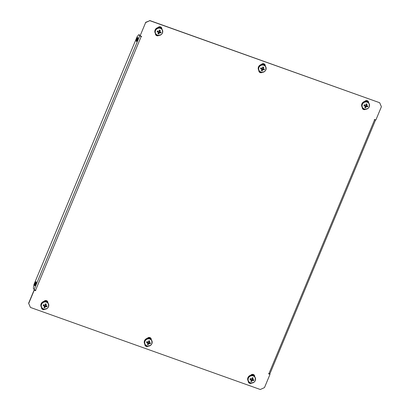 <?xml version="1.0" encoding="UTF-8"?>
<svg xmlns="http://www.w3.org/2000/svg" width="410" height="410" viewBox="0 0 410 410"><rect width="100%" height="100%" fill="white"/><g stroke="black" fill="none" stroke-linecap="round" stroke-linejoin="round"><path stroke-width="0.61" d="M258.833 70.412A2.276 2.152 146.2 0 0 262.221 72.37M259.11 71.73A2.276 2.152 146.2 0 0 261.805 72.355M148.251 346.158A2.276 2.152 -33.8 0 1 144.868 344.205M147.841 346.148A2.276 2.152 -33.8 0 1 145.145 345.522M35.111 285.509A2.111 0.559 109.6 0 1 35.614 283.402A2.111 0.559 109.6 0 1 36.285 282.218M35.783 284.325A2.111 0.559 -70.4 0 0 36.111 281.767A2.111 0.559 -70.4 0 0 35.024 283.192A2.111 0.559 -70.4 0 0 34.691 285.749A2.111 0.559 -70.4 0 0 35.783 284.325M137.975 37.93A2.111 0.559 -70.4 0 0 137.304 39.114A2.111 0.559 -70.4 0 0 136.797 41.22M136.709 38.904A2.111 0.559 109.6 0 1 137.801 37.479A2.111 0.559 109.6 0 1 137.468 40.036A2.111 0.559 109.6 0 1 136.381 41.461A2.111 0.559 109.6 0 1 136.709 38.904M158.813 35.455A2.276 2.152 -33.8 0 1 155.431 33.502M158.403 35.444A2.276 2.152 -33.8 0 1 155.708 34.814M41.461 307.295A2.276 2.152 146.2 0 0 44.849 309.248M41.738 308.607A2.276 2.152 146.2 0 0 44.434 309.232M251.653 383.073A2.276 2.152 -33.8 0 1 248.27 381.121M251.243 383.058A2.276 2.152 -33.8 0 1 248.547 382.433M362.24 107.328A2.276 2.152 146.2 0 0 365.623 109.28M362.517 108.64A2.276 2.152 146.2 0 0 365.213 109.27M265.132 65.81A2.276 2.152 146.2 0 0 264.855 64.478M161.453 27.567A2.276 2.152 -33.8 0 1 161.73 28.895M47.76 302.688A2.276 2.152 146.2 0 0 47.483 301.36M368.534 102.72A2.276 2.152 146.2 0 0 368.262 101.393M254.292 375.186A2.276 2.152 -33.8 0 1 254.569 376.513M30.448 307.449L28.603 303.267L30.448 307.449L260.299 389.5L264.481 387.604L270.005 374.33L268.529 373.802L268.95 373.612L374.566 119.879L374.391 119.479L375.867 120.007L381.397 106.733L379.67 102.725L149.819 20.674L145.637 22.57L140.107 35.844L141.588 36.372L141.465 36.669L141.168 36.562L35.552 290.295L35.721 290.695L34.245 290.167L28.72 303.441M35.68 290.341L34.132 289.993L28.603 303.267M141.424 36.316L140.281 35.906M145.637 22.57L140.107 35.844M145.519 22.396L149.819 20.674M379.67 102.725L149.701 20.5M374.858 119.648L374.32 119.658M270.005 374.33L268.576 373.684M150.89 338.27A2.276 2.152 -33.8 0 1 151.162 339.603M265.249 65.969A2.276 2.152 146.2 0 0 261.278 64.549M47.878 302.846A2.276 2.152 146.2 0 0 43.906 301.427M368.651 102.879A2.276 2.152 146.2 0 0 364.68 101.465M250.71 375.252A2.276 2.152 -33.8 0 1 254.687 376.672M157.87 27.639A2.276 2.152 -33.8 0 1 161.847 29.054M147.308 338.342A2.276 2.152 -33.8 0 1 151.28 339.762M374.566 119.879L375.447 119.858M269.898 373.684L268.95 373.612M35.552 290.295L34.138 289.521L139.754 35.793L141.168 36.562M140.041 35.552L138.939 34.573L137.13 36.654L33.968 284.484L33.323 288.302L34.138 289.521M139.754 35.793L138.939 34.573M366.699 100.558L367.816 100.952M366.888 100.578L367.657 100.85M366.232 100.573L368.149 101.255M365.377 100.86L368.498 101.977M367.575 106.887A6.432 4.238 103.1 0 0 367.76 106.472A6.432 4.238 103.1 0 0 367.924 106.046A6.488 1.204 -157.4 0 1 366.935 105.749A0.984 0.933 146.2 0 0 366.714 105.247A6.488 1.712 -70.4 0 0 367.099 104.14A6.432 1.65 15.5 0 0 366.263 103.843A6.488 1.712 109.6 0 1 365.879 104.945A0.984 0.933 146.2 0 0 365.351 105.185A6.488 1.204 -157.4 0 1 364.27 104.745A6.432 1.199 -65.3 0 0 364.09 105.165A6.432 1.199 -65.3 0 0 363.921 105.58A6.488 1.204 22.6 0 0 365.002 106.021A0.984 0.933 146.2 0 0 365.223 106.523L364.9 105.78A0.835 0.789 146.2 0 0 365.735 106.082L365.582 107.789A6.488 1.712 -70.4 0 0 366.058 106.825A0.984 0.933 146.2 0 0 366.586 106.585A6.488 1.204 22.6 0 0 367.575 106.887L366.033 105.944L366.586 106.585M364.844 104.986A0.835 0.789 146.2 0 0 364.777 105.498L363.921 105.58M369.179 106.805A3.751 3.552 146.2 0 0 367.186 102.182A3.751 3.552 146.2 0 0 362.358 104.371A3.751 3.552 146.2 0 0 364.352 108.993A3.751 3.552 146.2 0 0 369.179 106.805M364.275 109.06A3.9 3.695 146.2 0 0 368.959 103.34L368.692 102.936A3.9 3.695 146.2 0 0 362.512 102.828A3.9 3.695 146.2 0 0 362.204 107.271L362.471 107.676A3.9 3.695 146.2 0 0 364.244 109.05M365.582 107.789A6.432 3.782 -148.9 0 1 364.741 107.492A6.488 1.712 109.6 0 0 365.223 106.523M366.935 105.749L366.381 105.109A0.835 0.789 146.2 0 0 366.007 104.596M365.002 106.021L364.777 105.498M364.644 104.904L364.444 105.38M367.099 104.14L366.258 104.822L366.714 105.247M366.396 104.494L366.084 104.381M366.058 106.825L365.735 106.082A0.835 0.789 146.2 0 0 366.381 105.109M366.366 106.067L366.637 105.406M365.09 106.231L365.597 106.41M252.729 374.351L253.846 374.745M252.919 374.371L253.687 374.643M252.268 374.361L254.179 375.047M251.407 374.653L254.528 375.77M253.605 380.68A6.432 4.238 103.1 0 0 253.79 380.265A6.432 4.238 103.1 0 0 253.954 379.839A6.488 1.204 -157.4 0 1 252.965 379.542A0.984 0.933 146.2 0 0 252.75 379.04A6.488 1.712 -70.4 0 0 253.134 377.933A6.432 1.65 15.5 0 0 252.293 377.636A6.488 1.712 109.6 0 1 251.909 378.737A0.984 0.933 146.2 0 0 251.386 378.978A6.488 1.204 -157.4 0 1 250.3 378.538A6.432 1.199 -65.3 0 0 250.12 378.958A6.432 1.199 -65.3 0 0 249.951 379.373A6.488 1.204 22.6 0 0 251.033 379.814A0.984 0.933 146.2 0 0 251.253 380.316L250.93 379.573A0.835 0.789 146.2 0 0 251.771 379.875L251.612 381.582A6.488 1.712 -70.4 0 0 252.088 380.618A0.984 0.933 146.2 0 0 252.616 380.377A6.488 1.204 22.6 0 0 253.605 380.68L252.068 379.737L252.616 380.377M250.874 378.773A0.835 0.789 146.2 0 0 250.807 379.291L249.951 379.373M255.21 380.598A3.751 3.552 146.2 0 0 253.216 375.97A3.751 3.552 146.2 0 0 248.388 378.158A3.751 3.552 146.2 0 0 250.382 382.786A3.751 3.552 146.2 0 0 255.21 380.598M250.31 382.853A3.9 3.695 146.2 0 0 254.994 377.133L254.723 376.728A3.9 3.695 146.2 0 0 248.542 376.621A3.9 3.695 146.2 0 0 248.234 381.064L248.506 381.469A3.9 3.695 146.2 0 0 250.274 382.843M251.612 381.582A6.432 3.782 -148.9 0 1 250.776 381.285A6.488 1.712 109.6 0 0 251.253 380.316M252.965 379.542L252.416 378.901A0.835 0.789 146.2 0 0 252.037 378.389M251.033 379.814L250.807 379.291M250.674 378.691L250.474 379.173M253.134 377.933L252.293 378.614L252.75 379.04M252.427 378.286L252.114 378.174M252.088 380.618L251.771 379.875A0.835 0.789 146.2 0 0 252.416 378.901M252.396 379.855L252.673 379.199M251.125 380.024L251.632 380.203M159.89 26.732L161.007 27.127M160.079 26.752L160.848 27.024M158.567 27.034L161.689 28.152M159.428 26.747L161.34 27.429M158.414 32.697A6.488 1.712 109.6 0 1 157.937 33.666A6.432 3.782 -148.9 0 0 158.772 33.963A6.488 1.712 -70.4 0 0 159.254 33A0.984 0.933 146.2 0 0 159.777 32.759A6.488 1.204 22.6 0 0 160.766 33.061A6.432 4.238 103.1 0 0 160.951 32.646A6.432 4.238 103.1 0 0 161.115 32.221A6.488 1.204 -157.4 0 1 160.125 31.924A0.984 0.933 146.2 0 0 159.91 31.421A6.488 1.712 -70.4 0 0 160.295 30.314A6.432 1.65 15.5 0 0 159.454 30.017A6.488 1.712 109.6 0 1 159.07 31.119A0.984 0.933 146.2 0 0 158.547 31.36A6.488 1.204 -157.4 0 1 157.46 30.919A6.432 1.199 -65.3 0 0 157.281 31.339A6.432 1.199 -65.3 0 0 157.112 31.754A6.488 1.204 22.6 0 0 158.198 32.195A0.984 0.933 146.2 0 0 158.414 32.697L158.091 31.954A0.835 0.789 146.2 0 0 159.577 31.283A0.835 0.789 146.2 0 0 159.198 30.77M155.549 30.545A3.751 3.552 146.2 0 0 157.542 35.168A3.751 3.552 146.2 0 0 162.37 32.979A3.751 3.552 146.2 0 0 160.377 28.357A3.751 3.552 146.2 0 0 155.549 30.545M157.471 35.234A3.9 3.695 146.2 0 0 162.155 29.515L161.883 29.11A3.9 3.695 146.2 0 0 155.703 29.002A3.9 3.695 146.2 0 0 155.395 33.446L155.667 33.851A3.9 3.695 146.2 0 0 157.435 35.224C161.704 35.414 163.272 33.507 162.155 29.515A3.9 3.695 146.2 0 0 155.974 29.407A3.9 3.695 146.2 0 0 155.667 33.851L157.45 35.234M158.198 32.195L157.968 31.672L157.112 31.754M160.766 33.061L159.229 32.118L159.777 32.759M160.125 31.924L159.577 31.283M159.557 32.236L159.833 31.58M159.254 33L158.931 32.257L158.793 32.585L158.286 32.405M158.04 31.16A0.835 0.789 146.2 0 0 157.968 31.672M157.835 31.073L157.635 31.555M160.295 30.314L159.454 30.996L159.91 31.421M158.772 33.963L158.793 32.585M159.592 30.668L159.275 30.555M45.925 300.52L47.037 300.919M46.115 300.545L46.883 300.817M44.603 300.827L47.719 301.939M45.459 300.535L47.37 301.222M44.444 306.49A6.488 1.712 109.6 0 1 43.967 307.459A6.432 3.782 -148.9 0 0 44.808 307.756A6.488 1.712 -70.4 0 0 45.284 306.793A0.984 0.933 146.2 0 0 45.807 306.552A6.488 1.204 22.6 0 0 46.796 306.854A6.432 4.238 103.1 0 0 46.981 306.439A6.432 4.238 103.1 0 0 47.15 306.014A6.488 1.204 -157.4 0 1 46.156 305.716A0.984 0.933 146.2 0 0 45.94 305.214A6.488 1.712 -70.4 0 0 46.325 304.107A6.432 1.65 15.5 0 0 45.484 303.805A6.488 1.712 109.6 0 1 45.1 304.912A0.984 0.933 146.2 0 0 44.577 305.153A6.488 1.204 -157.4 0 1 43.491 304.712A6.432 1.199 -65.3 0 0 43.316 305.132A6.432 1.199 -65.3 0 0 43.142 305.547A6.488 1.204 22.6 0 0 44.229 305.988A0.984 0.933 146.2 0 0 44.444 306.49L44.121 305.747A0.835 0.789 146.2 0 0 45.607 305.076A0.835 0.789 146.2 0 0 45.228 304.563M41.584 304.333A3.751 3.552 146.2 0 0 43.573 308.955A3.751 3.552 146.2 0 0 48.4 306.767A3.751 3.552 146.2 0 0 46.412 302.144A3.751 3.552 146.2 0 0 41.584 304.333M43.501 309.027A3.9 3.695 146.2 0 0 48.185 303.308L47.914 302.903A3.9 3.695 146.2 0 0 41.733 302.795A3.9 3.695 146.2 0 0 41.425 307.239L41.697 307.643A3.9 3.695 146.2 0 0 43.465 309.017M44.229 305.988L43.998 305.465L43.142 305.547M46.796 306.854L45.259 305.911L45.807 306.552M46.156 305.716L45.607 305.076M45.587 306.029L45.864 305.373M45.284 306.793L44.962 306.05L44.823 306.378L44.316 306.198M44.07 304.948A0.835 0.789 146.2 0 0 43.998 305.465M43.865 304.866L43.67 305.347M46.325 304.107L45.484 304.789L45.94 305.214M44.808 307.756L44.823 306.378M45.623 304.461L45.305 304.348M149.327 337.435L150.439 337.835M149.517 337.456L150.285 337.732M148.861 337.45L150.777 338.132M148.005 337.743L151.126 338.855M150.203 343.764A6.432 4.238 103.1 0 0 150.388 343.354A6.432 4.238 103.1 0 0 150.552 342.929A6.488 1.204 -157.4 0 1 149.563 342.627A0.984 0.933 146.2 0 0 149.342 342.124A6.488 1.712 -70.4 0 0 149.727 341.017A6.432 1.65 15.5 0 0 148.891 340.72A6.488 1.712 109.6 0 1 148.507 341.827A0.984 0.933 146.2 0 0 147.979 342.063A6.488 1.204 -157.4 0 1 146.898 341.622A6.432 1.199 -65.3 0 0 146.718 342.042A6.432 1.199 -65.3 0 0 146.549 342.463A6.488 1.204 22.6 0 0 147.631 342.904A0.984 0.933 146.2 0 0 147.846 343.406L147.523 342.663A0.835 0.789 146.2 0 0 148.364 342.96L148.21 344.672A6.488 1.712 -70.4 0 0 148.686 343.703A0.984 0.933 146.2 0 0 149.214 343.467A6.488 1.204 22.6 0 0 150.203 343.764L148.661 342.827L149.214 343.467M147.472 341.863A0.835 0.789 146.2 0 0 147.405 342.376L146.549 342.463M151.808 343.683A3.751 3.552 146.2 0 0 149.814 339.06A3.751 3.552 146.2 0 0 144.986 341.248A3.751 3.552 146.2 0 0 146.98 345.871A3.751 3.552 146.2 0 0 151.808 343.683M146.903 345.943A3.9 3.695 146.2 0 0 151.587 340.218L151.321 339.813A3.9 3.695 146.2 0 0 145.14 339.711A3.9 3.695 146.2 0 0 144.827 344.154L145.099 344.559A3.9 3.695 146.2 0 0 146.872 345.927C151.136 346.117 152.704 344.21 151.587 340.218A3.9 3.695 146.2 0 0 145.406 340.115A3.9 3.695 146.2 0 0 145.099 344.559L146.888 345.943M148.21 344.672A6.432 3.782 -148.9 0 1 147.369 344.369A6.488 1.712 109.6 0 0 147.846 343.406M149.563 342.627L149.009 341.986A0.835 0.789 146.2 0 0 148.635 341.479M147.631 342.904L147.405 342.376M147.272 341.781L147.072 342.258M149.727 341.017L148.886 341.704L149.342 342.124M149.025 341.371L148.707 341.258M148.686 343.703L148.364 342.96A0.835 0.789 146.2 0 0 149.009 341.986M148.994 342.944L149.266 342.283M147.718 343.108L148.225 343.288M264.173 69.972A6.432 4.238 103.1 0 0 264.353 69.562A6.432 4.238 103.1 0 0 264.522 69.136A6.488 1.204 -157.4 0 1 263.527 68.834A0.984 0.933 146.2 0 0 263.312 68.332A6.488 1.712 -70.4 0 0 263.697 67.23A6.432 1.65 15.5 0 0 262.856 66.927A6.488 1.712 109.6 0 1 262.472 68.034A0.984 0.933 146.2 0 0 261.949 68.27A6.488 1.204 -157.4 0 1 260.868 67.829A6.432 1.199 -65.3 0 0 260.688 68.25A6.432 1.199 -65.3 0 0 260.519 68.67A6.488 1.204 22.6 0 0 261.6 69.111A0.984 0.933 146.2 0 0 261.816 69.613L261.493 68.87A0.835 0.789 146.2 0 0 262.333 69.167L262.18 70.879A6.488 1.712 -70.4 0 0 262.656 69.91A0.984 0.933 146.2 0 0 263.179 69.674A6.488 1.204 22.6 0 0 264.173 69.972L262.631 69.034L263.179 69.674M261.442 68.07A0.835 0.789 146.2 0 0 261.37 68.583L260.519 68.67M265.777 69.89A3.751 3.552 146.2 0 0 263.784 65.267A3.751 3.552 146.2 0 0 258.956 67.455A3.751 3.552 146.2 0 0 260.95 72.078A3.751 3.552 146.2 0 0 265.777 69.89M265.285 66.02A3.9 3.695 146.2 0 0 259.105 65.918A3.9 3.695 146.2 0 0 258.797 70.361L259.069 70.766A3.9 3.695 146.2 0 0 265.249 70.868A3.9 3.695 146.2 0 0 263.789 65.057A3.9 3.695 146.2 0 0 259.069 70.766L260.852 72.15C265.106 72.329 266.674 70.417 265.557 66.425L265.285 66.02M262.18 70.879A6.432 3.782 -148.9 0 1 261.339 70.576A6.488 1.712 109.6 0 0 261.816 69.613M263.527 68.834L262.979 68.193A0.835 0.789 146.2 0 0 262.6 67.686M261.6 69.111L261.37 68.583M261.242 67.988L261.042 68.465M263.697 67.23L262.856 67.911L263.312 68.332M262.994 67.578L262.677 67.465M262.656 69.91L262.333 69.167A0.835 0.789 146.2 0 0 262.979 68.193M262.959 69.152L263.235 68.49M261.688 69.316L262.195 69.5M263.297 63.642L264.409 64.042M263.486 63.663L264.255 63.939M262.83 63.658L264.742 64.339M261.975 63.95L265.091 65.062M368.959 103.34A3.9 3.695 146.2 0 0 362.783 103.233A3.9 3.695 146.2 0 0 362.471 107.676L364.259 109.06C368.508 109.239 370.076 107.333 368.959 103.34M254.994 377.133A3.9 3.695 146.2 0 0 248.814 377.026A3.9 3.695 146.2 0 0 248.506 381.469L250.29 382.853C254.543 383.032 256.112 381.126 254.994 377.133M46.417 301.934A3.9 3.695 146.2 0 0 41.697 307.643L43.48 309.027C47.734 309.207 49.302 307.3 48.185 303.308A3.9 3.695 146.2 0 0 46.417 301.934M375.534 120.033L269.918 373.761"/></g></svg>
